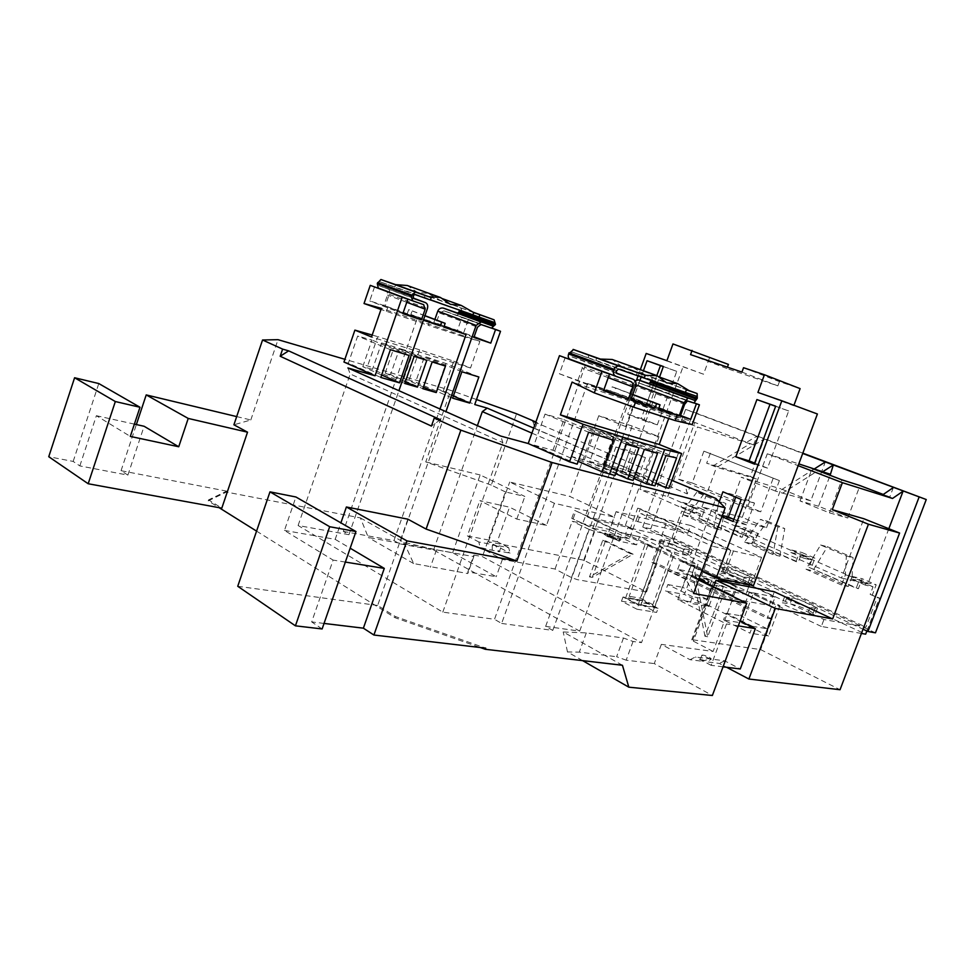 <?xml version="1.0" encoding="UTF-8"?>
<svg xmlns="http://www.w3.org/2000/svg" width="975" height="975" viewBox="0 0 975 975"><rect width="100%" height="100%" fill="white"/><g stroke="black" fill="none" stroke-linecap="round" stroke-linejoin="round"><path stroke-width="0.73" stroke-dasharray="4.88 3.66" d="M685.547 552.752L690.154 555.738L682 554.482C674.871 553.069 658.174 546.146 659.453 545.159L667.777 546.463L685.547 552.752M687.57 547.243L692.189 550.192L684.06 548.876C676.943 547.426 660.233 540.54 661.489 539.589L669.801 540.954L687.57 547.243M744.985 580.552L750.226 583.952L742.377 582.855C735.223 581.551 717.149 573.982 718.538 572.886L726.57 574.043L744.985 580.552M747.106 574.848L752.371 578.199L744.547 577.042C737.392 575.701 719.306 568.157 720.671 567.121L728.691 568.327L747.106 574.848M809.128 610.545L815.124 614.433L807.629 613.507C800.475 612.349 780.817 604.025 782.328 602.818L790.006 603.793C795.454 605.012 801.828 607.267 809.128 610.545M811.358 604.622L817.379 608.449L809.908 607.474C802.766 606.267 783.083 597.98 784.57 596.834L792.236 597.858C797.672 599.101 804.046 601.356 811.358 604.622M865.3 585.11L851.273 578.967L852.223 576.444L866.263 582.575L865.3 585.11L873.039 586.828L870.163 594.384L879.413 597.967L877.232 597.504L865.958 627.144L823.948 619.527L627.888 527.597L672.08 537.591L865.958 627.144M870.163 594.384L877.232 597.504M803.875 558.2L790.81 552.484L791.712 550.046L804.789 555.75L803.875 558.2L811.785 560.064L809.043 567.352L856.208 588.205L858.402 588.681L862.18 578.711L876.172 584.805L872.357 594.847M809.043 567.352L858.402 588.681M745.753 535.507L733.566 530.144L735.308 525.44L747.508 530.753L745.753 535.507L753.797 537.457L752.042 542.161L796.039 561.612L798.281 562.124L801.901 552.484L814.929 558.151L811.285 567.864M752.042 542.161L798.281 562.124M672.08 537.591L681.793 511.107L689.727 514.166L693.042 505.123L704.438 510.083L701.086 519.188L742.194 537.335L745.643 528.011L757.819 533.301L754.333 542.709M681.793 511.107L689.727 514.166M707.204 599.369L682.671 587.328L691.019 564.647L715.723 576.347L707.204 599.369L692.469 596.7L690.056 603.269L665.498 591.021L684.438 594.457L695.102 565.5L719.782 577.163L715.723 576.347M767.008 628.717L740.61 615.749L749.348 592.276L775.942 604.866L767.008 628.717L752.493 626.328L749.946 633.128L723.499 619.942L742.207 623.037L753.382 593.056L779.939 605.621L775.942 604.866M866.86 630.983L879.413 597.967M861.437 633.445L821.34 626.45L823.948 619.527M821.34 626.45L625.645 533.752L627.888 527.597M625.645 533.752L672.238 544.038L684.109 511.68M672.238 544.038L865.642 634.177M753.382 593.056L749.348 592.276M695.102 565.5L691.019 564.647M779.939 605.621L768.532 636.066L749.946 633.128M768.532 636.066L742.207 623.037M752.493 626.328L725.985 613.251L723.499 619.942M725.985 613.251L740.61 615.749M719.782 577.163L708.91 606.56L690.056 603.269M708.91 606.56L684.438 594.457M692.469 596.7L667.863 584.561L665.498 591.021M667.863 584.561L682.671 587.328M873.039 586.828L859.036 580.71L856.208 588.205M811.785 560.064L798.744 554.361L796.039 561.612M753.797 537.457L741.634 532.118L739.903 536.786L742.194 537.335M692.311 512.009L680.916 506.988L682.585 502.43L693.993 507.414L692.311 512.009L700.452 514.057L698.783 518.615L739.903 536.786M700.452 514.057L689.069 509.06L687.412 513.581M698.783 518.615L701.086 519.188M680.916 506.988L689.069 509.06M682.585 502.43L693.042 505.123M693.993 507.414L704.438 510.083M747.508 530.753L757.819 533.301M735.308 525.44L745.643 528.011M733.566 530.144L741.634 532.118M804.789 555.75L814.929 558.151M791.712 550.046L801.901 552.484M790.81 552.484L798.744 554.361M866.263 582.575L876.172 584.805M852.223 576.444L862.18 578.711M851.273 578.967L859.036 580.71M492.253 549.778L492.241 545.976L493.935 544.879L492.631 544.879L499.663 546.902L493.935 544.879L478.822 541.978L480.127 547.499L499.298 551.801L498.237 550.912L510.047 553.13L508.718 547.718L493.935 544.879C495.812 545.573 497.25 547.584 498.237 550.912M687.741 533.288L690.605 525.501L662.037 518.663L640.307 508.828L637.443 516.701L666.169 523.49L687.741 533.288L637.821 521.686L616.09 511.643L634.81 516.08L637.687 508.182L730.86 550.4L712.481 546.232L701.525 575.896L725.924 587.559L724.9 590.35L745.912 594.36L769.251 605.463L732.725 598.711L713.115 651.471L661.355 644.378L690.02 659.697L701.915 661.221L700.184 659.783C701.427 659.441 703.962 660.172 707.777 661.964L719.318 663.439L726.582 667.266M701.915 661.221L710.227 658.929L701.89 655.176C703.133 654.859 705.656 655.59 709.483 657.382L711.238 658.82L707.777 661.964M607.267 536.25L616.956 539.772M615.7 538.017L607.474 535.494L615.7 538.017M700.062 580.637L698.246 578.553L699.953 579.138L704.913 582.355M702.548 581.941L701.671 581.514M703.438 580.101L705.376 581.429L694.956 577.492L703.438 580.101M700.038 580.722L694.639 578.358L698.246 578.553M699.953 579.138L701.781 581.234L699.794 579.564M617.87 538.48L620.514 540.296C618.235 540.455 613.689 539.065 606.852 536.104L604.244 534.312C606.523 534.154 611.057 535.543 617.87 538.48M618.308 537.274L620.953 539.077C618.686 539.236 614.128 537.834 607.291 534.885L604.695 533.106C606.962 532.935 611.496 534.324 618.308 537.274M698.977 580.21L691.531 576.213C693.761 575.969 698.441 577.407 705.571 580.515L708.801 582.721L704.182 582.014M706.046 579.235L709.276 581.429C707.058 581.673 702.353 580.222 695.187 577.09L692.006 574.933C694.224 574.689 698.904 576.128 706.046 579.235M767.398 521.186L784.753 528.572L779.915 556.189L751.579 543.636L767.398 521.186L760.476 519.395L777.867 526.793L784.753 528.572M875.465 632.824L650.752 528.852L693.383 412.035L685.608 409.427L756.832 436.203L753.602 444.929L697.503 427.001L678.442 479.164L747.142 508.194L767.276 453.814L798.159 465.672M802.815 453.156L693.383 412.035M852.113 576.42L848.299 586.487L812.894 570.802L827.397 546.695L853.076 557.615L852.113 576.42L845.362 574.884L841.523 585.012L848.299 586.487M693.883 507.378L690.507 516.567L720.927 530.047L725.888 503.539L703.816 494.154L693.883 507.378L686.814 505.574L683.426 514.824L690.507 516.567M632.227 426.026L598.772 415.74L625.67 426.562L659.003 436.739L632.227 426.026L583.708 560.186L646.535 591.935L577.212 579.613L571.484 577.59L555.043 569.022L502.393 559.406L480.127 547.499M583.708 560.186L488.475 541.759L510.047 553.13M508.718 547.718L497.25 541.71L509.547 507.183L479.858 500.614L516.787 519.078L546.463 525.428L554.397 503.295L614.299 517.177L569.766 496.421L509.706 482.028L554.397 503.295M497.25 541.71L467.366 535.897L479.858 500.614M423.613 319.532L385.247 305.906L417.239 318.167L343.334 531.412L348.965 534.69L298.106 525.513L442.796 612.129L494.52 619.308L584.634 367.27L635.749 386.344M658.454 409.183L614.116 392.218L615.639 387.977L612.178 386.831L610.643 391.085L587.572 383.48L501.638 623.439L494.52 619.308M501.638 623.439L552.764 630.411L545.647 626.389L579.698 631.118L433.582 549.961L399.628 543.831L445.928 411.633M343.334 531.412L393.961 540.625L399.628 543.831M360.409 517.908L403.882 542.356L436.495 549.876L473.801 556.628L473.838 555.08L467.854 571.911L496.226 576.712L452.644 552.764L368.331 537.505L360.409 517.908L226.395 492.07L208.223 500.87L219.07 507.658M473.838 555.08L482.406 556.64L641.526 642.635L667.936 570.704L687.082 574.494L698.527 580.003M622.44 665.267L563.209 631.958L586.304 632.885L623.464 638.016L633.031 641.477L641.526 642.635M256.571 531.119L394.96 617.675L480.212 647.497M452.644 552.764L480.151 474.947L524.855 496.446L505.416 491.936L482.406 556.64M505.416 491.936L491.278 485.087L516.555 413.778M532.898 421.31L535.068 428.525L537.188 422.553L535.884 421.992M535.068 428.525L687.265 493.911L689.691 487.305M693.566 593.446L685.973 579.442L715.821 498.408M685.973 579.442L667.936 570.704M690.02 659.697L695.431 656.992L724.669 660.818L740.269 668.984M723.048 666.827L711.128 665.328L726.509 623.963L677.832 599.625L687.082 574.494M738.307 625.877L726.509 623.963M713.115 651.471L693.335 641.16L691.726 639.868L692.701 639.783L760.658 649.606L840.036 689.715M637.821 521.686L640.782 513.569L712.481 546.232M692.701 639.783L711.908 587.864L724.9 590.35L707.692 636.724L694.882 572.727L697.99 564.293L671.909 552.703L639.527 536.737L636.565 544.879L608.839 531.631L592.824 528.121L571.777 518.371L619.198 541.162L636.565 544.879M654.847 607.157L638.223 604.39L625.621 597.882L642.269 600.71L654.847 607.157L674.615 553.276M642.269 600.71L661.842 547.255M616.09 511.643L608.839 531.631M602.782 540.235L630.423 553.654L589.497 576.883L602.782 540.235L605.512 540.82L633.153 554.214L592.264 577.383L605.512 540.82M589.497 576.883L592.264 577.383M592.824 528.121L595.749 520.028L630.52 527.889L634.81 516.08L637.443 516.701L629.362 538.895L594.677 531.351L577.212 579.613M646.535 591.935L656.967 563.416L772.09 619.052L760.658 649.606M666.169 523.49L651.934 562.392L656.967 563.416M690.605 525.501L761.56 557.347L733.444 550.985L662.037 518.663L640.782 513.569M651.934 562.392L767.179 618.211L772.09 619.052M761.56 557.347L750.982 585.756L775.088 597.066L767.179 618.211M718.148 578.419L680.83 560.722L697.99 564.293M595.749 520.028L587.218 516.811L701.781 571.179M571.777 518.371L574.653 510.376L622.196 532.911L639.527 536.737M660.977 550.363L645.401 543.709L660.977 550.363L641.794 602.769L629.192 596.286L648.18 544.306M698.746 579.394L677.686 569.266L692.177 572.179L723.255 587.035L710.214 584.513L733.785 595.835L713.7 586.584M723.255 587.035L704.986 636.322L707.692 636.724M775.088 597.066L746.935 591.618L745.912 594.36M630.52 527.889L625.353 525.476L590.582 517.579L574.653 510.376M753.529 585.487L747.496 582.672L713.432 575.811L719.526 578.687M728.422 364.406L672.969 343.943M709.459 357.996L703.536 374.217L666.912 360.677M703.536 374.217L646.181 353.45M625.353 525.476L682.951 367.014M587.218 516.811L636.626 379.933M638.064 375.936L640.343 369.622M730.86 550.4L723.133 571.265L750.068 583.184L723.133 571.265M741.938 372.084L777.867 385.868L726.911 368.513L727.411 367.148M777.867 385.868L779.427 381.639L800.109 388.623M793.93 405.271L817.403 413.997M719.221 501.832L714.882 513.581L721.914 516.64M615.895 447.001L608.534 467.378L624.341 474.252L631.8 453.655L615.895 447.001L629.557 450.925L622.257 471.083L608.534 467.378M643.439 370.744L641.16 377.033M639.905 380.494L627.729 414.241L643.78 420.554L656.224 386.222M656.784 384.674L659.527 377.093M757.928 392.438L793.76 405.734M743.547 367.709L779.427 381.639M726.911 368.513L690.544 354.62M653.274 385.418L641.282 418.519L627.729 414.241M656.833 375.582L653.92 383.626M641.282 418.519L657.321 424.82L676.735 371.353L663.329 366.612M676.735 371.353L663.366 366.49M657.321 424.82L643.78 420.554M622.257 471.083L638.04 477.908L645.426 457.543L629.557 450.925M645.426 457.543L631.8 453.655M638.04 477.908L624.341 474.252M733.822 519.383L746.46 524.855L754.528 503.088L736.32 495.483L722.914 491.802M754.528 503.088L741.195 499.456M746.46 524.855L733.042 521.479M722.341 515.482L714.882 513.581M736.32 495.483L735.698 497.153M754.65 463.064L767.508 468.11L788.69 410.95L775.637 406.331M788.69 410.95L775.686 406.197M767.508 468.11L754.284 464.051M710.214 584.513L713.432 575.811M748.751 586.718L746.935 591.618L725.924 587.559M749.507 584.695L750.068 583.184M727.606 582.526L735.711 586.743L726.241 582.258M733.785 595.835L737.076 587.011M677.686 569.266L680.83 560.722M732.42 595.579L735.711 586.743M704.986 636.322L692.177 572.179L694.882 572.727M733.444 550.985L725.729 571.801M701.525 575.896L750.982 585.756M769.251 605.463L774.357 591.788M625.67 426.562L634.286 402.712L697.503 427.001M598.772 415.74L569.766 496.421M629.362 538.895L609.802 529.583L614.299 517.177M610.643 391.085L631.203 398.946M587.572 383.48L630.801 400.055M443.82 327.1L410.877 314.498L444.137 326.198M476.507 399.531L450.803 390.39L344.894 359.3M671.824 480.37L535.702 422.504M537.188 422.553L535.823 422.151M584.305 459.981L595.164 429.804L582.477 426.051L571.545 456.519L584.305 459.981L615.725 473.692M571.545 456.519L615.03 475.581M552.935 450.231L563.867 419.64L545.049 414.07L534.008 445.1L552.935 450.231L578.187 461.321M534.008 445.1L577.163 464.149M343.956 362.03L348.367 363.114L380.798 377.435M381.639 374.973L362.785 366.685L372.499 369.33L404.735 383.455M405.295 381.822L385.198 373.047L390.548 374.607L422.845 388.696M423.442 387.002L403.906 378.507L415.606 382.115L452.632 398.153M453.375 396.033L436.983 388.964L443.332 390.999L474.752 404.54M533.703 428.11L640.343 473.923L635.286 477.969L531.923 433.132M668.947 488.231L627.997 470.584L640.343 473.923M622.988 469.219L633.47 440.273L616.59 435.277L605.999 464.612L622.988 469.219L655.822 483.393M605.999 464.612L654.932 485.818M603.062 465.038L613.787 435.313L600.503 431.377L589.692 461.431L603.062 465.038L633.811 478.396M589.692 461.431L633.104 480.358M589.034 354.985L588.083 357.642L572.423 352.182L570.875 353.438L571.009 356.594L582.879 360.689C584.988 361.786 585.573 363.98 584.634 367.27M588.083 357.642L644.195 377.374L636.517 374.571L637.431 372.011L651.556 376.984L652.726 381.944L651.434 384.698M651.215 380.555L650.642 379.507L636.517 374.571M442.796 612.129L502.844 442.626L500.76 436.081M603.866 389.817L559.406 373.778L565.171 357.606M578.065 379.933L582.331 367.977L581.003 363.041L570.046 359.275M651.41 384.735L648.533 386.21L638.089 382.675L634.469 385.71L684.596 404.406M680.574 415.46L630.338 397.178L634.469 385.71M647.071 402.687L652.531 387.611L657.443 389.305L627.997 470.584M579.698 631.118L635.286 477.969M545.647 626.389L632.166 386.624M632.994 384.296L635.115 380.847M582.477 426.051L626.377 444.222M595.164 429.804L639.003 447.903M600.503 431.377L644.317 449.451M613.787 435.313L657.528 453.302M658.832 408.135L614.116 392.218M637.431 372.011L645.121 374.802L632.982 367.502L658.405 376.679M632.982 367.502L621.928 366.649L666.62 382.883M644.195 377.374L645.121 374.802L689.642 390.975M621.928 366.649L612.239 359.482M348.965 534.69L398.921 390.695M347.904 367.953L350.196 373.961L502.844 442.626M298.106 525.513L350.196 373.961M414.131 356.375L381.615 342.92L372.499 369.33M426.818 360.299L394.253 346.856L381.615 342.92M385.198 373.047L394.253 346.856M432.169 361.944L399.579 348.514L390.548 374.607M445.49 366.076L412.876 352.645L399.579 348.514M403.906 378.507L412.876 352.645M417.239 318.167L423.369 320.227M473.728 312.561L440.505 300.483L428.122 293.487L417.19 292.244L407.282 285.504M441.882 298.46L428.122 293.487M450.365 304.31L417.19 292.244M413.022 298.009L379.08 285.724L378.702 284.03L380.384 281.921L436.386 301.543L437.166 299.313L473.046 312.171M433.582 549.961L477.384 425.661M429.683 320.836L428.135 325.297L380.981 309.489M388.013 306.796L386.429 311.391M407.404 313.328L408.683 309.636L412.145 310.818L410.877 314.498M433.899 322.298L434.887 319.447M436.386 301.543L459.322 310.062M481.26 324.614L444.003 310.818L456.934 315.352L461.504 311.939C462.028 309.733 461.321 308.149 459.359 307.198M444.003 310.818L439.628 313.036L436.142 323.066L457.421 330.428L462.053 317.168L468.366 319.398L462.43 336.363L428.135 325.297M388.05 288.795C389.61 289.673 390 291.525 389.22 294.365L385.247 305.906M374.571 286.808L369.732 300.909L383.857 305.455L387.441 295.059L387.355 291.562M387.258 291.403L423.65 304.651M378.276 288.064L386.551 290.879M394.851 286.942L395.655 284.639M462.053 317.168L491.79 328.173M468.366 319.398L492.082 328.161M436.983 388.964L445.88 363.492L424.539 356.411L415.606 382.115M443.332 390.999L453.741 361.201L419.616 349.818L409.122 380.031M419.616 349.818L377.739 336.631L367.014 367.733M362.785 366.685L371.95 340.043L357.667 336.046L348.367 363.114M372.182 335.047L377.739 336.631M453.741 361.201L470.523 368.002L479.895 341.299L462.43 336.363M552.764 630.411L636.2 399.506M686.351 389.817L689.557 390.926M694.102 402.98L652.531 387.611M694.297 402.931L657.443 389.305M208.223 500.87L208.553 499.883L221.8 508.158M394.96 617.675L395.362 616.529L485.721 648.156M407.855 519.175L377.642 605.463L395.362 616.529M661.355 644.378L654.274 663.585L712.359 695.504M633.031 641.477L626.169 660.185L654.274 663.585M677.832 599.625L706.985 604.744L713.481 587.194M324.041 623.427L311.683 621.928L333.109 560.089L284.456 530.424L295.925 496.994M322.116 628.96L311.683 621.928M237.742 586.28L377.642 605.463M491.278 485.087L425.758 461.906L450.803 390.39M480.151 474.947L425.758 461.906M573.178 518.676L576.054 510.693M555.043 569.022L572.24 521.272L609.802 529.583M516.787 519.078L524.855 496.446M502.393 559.406L496.226 576.712M742.243 517.311L701.939 506.927L726.448 517.554L766.508 527.731L742.243 517.311L756.442 478.969L750.336 476.507L764.217 438.982L802.705 453.448M766.508 527.731L780.975 488.841L810.786 500.833L825.325 461.955M703.901 451.157L779.403 480.577L703.901 451.157L692.238 482.966L678.442 479.164M710.385 453.131L706.68 463.222L713.932 465.367L749.872 443.942M779.403 480.577L775.491 491.095L782.62 493.143L818.659 470.242M773.029 478.664L760.732 511.814L747.142 508.194M767.276 453.814L798.818 463.893M692.238 482.966L760.732 511.814M818.525 506.232L800.036 500.943L829.457 512.85L847.763 518.03L818.525 506.232L830.115 475.312M847.763 518.03L859.987 485.574M893.368 487.537L889.797 496.957L883.265 494.459M713.932 465.367L750.336 476.507M756.442 478.969L716.54 467.22L706.68 463.222M889.797 496.957L882.826 494.764M284.456 530.424L335.193 539.346L340.897 522.868M345.345 562.075L333.109 560.089M226.395 492.07L226.712 491.132L208.553 499.883M226.712 491.132L121.058 470.693L127.871 475.13L79.84 465.916L73.174 461.431L48.75 456.714M659.003 436.739L639.892 489.34L841.474 578.029L863.874 518.737M841.474 578.029L867.884 583.94L667.753 496.543L639.892 489.34M888.834 528.73L867.884 583.94M236.681 416.593L250.807 419.981L233.915 424.795M79.84 465.916L96.379 415.703L130.309 436.41M134.392 424.125L96.379 415.703M127.871 475.13L144.105 426.27M121.058 470.693L136.366 424.564M250.807 419.981L278.009 339.678M488.475 541.759L509.706 482.028M73.174 461.431L98.792 383.553M546.463 525.428L509.547 507.183M467.366 535.897L478.822 541.978M667.753 496.543L694.822 422.467L634.286 402.712M753.602 444.929L694.822 422.467M650.752 528.852L642.744 527.012L685.608 409.427M642.744 527.012L863.046 629.204M810.786 500.833L782.62 493.143M775.491 491.095L741.329 477.25L780.975 488.841M800.036 500.943L812.163 468.451M829.457 512.85L841.864 479.822M711.128 665.328L695.431 656.992M724.669 660.818L719.318 663.439M706.985 604.744L740.074 621.099M335.193 539.346L350.171 548.206M717.624 466.854L764.217 438.982L756.832 436.203L746.192 442.528M726.448 517.554L741.329 477.25M701.939 506.927L716.54 467.22M814.405 468.878L778.623 491.534M440.42 419.713L431.438 426.075M687.265 493.911L685.462 486.159M668.667 418.47L670.239 414.143L692.189 424.6M670.239 414.143L572.093 382.078M545.049 414.07L588.632 432.217M563.867 419.64L613.543 440.249M616.59 435.277L665.962 455.544M633.47 440.273L676.626 457.945M559.406 373.778L603.537 390.731M630.338 397.178L680.282 416.24M479.895 341.299L381.371 308.356M470.523 368.002L371.524 336.984M390.39 349.672L357.667 336.046M409.11 355.448L371.95 340.043M461.882 371.743L424.539 356.411M478.871 376.996L445.88 363.492M402.846 313.633L369.732 300.909M383.857 305.455L403.114 312.841M473.887 337.472L436.142 323.066M457.421 330.428L474.13 336.802M393.961 540.625L439.993 409M425.124 295.388L424.308 297.765L430.426 299.91M424.308 297.765L430.402 299.983M437.166 299.313L440.505 300.483M596.761 357.801L595.81 360.47M424.954 315.668L412.145 310.818M424.917 315.79L408.683 309.636M612.178 386.831L632.751 394.631M615.639 387.977L632.812 394.485M732.725 598.711L712.628 589.01L693.335 641.16M711.908 587.864L710.97 587.864L712.628 589.01M571.484 577.59L588.924 529.327L572.24 521.272M588.924 529.327L594.677 531.351M619.198 541.162L622.196 532.911M630.423 553.654L633.153 554.214M699.904 581.063L698.088 578.979M616.919 539.967L607.218 536.445M607.413 535.848L617.102 539.37M617.065 539.565L607.364 536.043M671.909 552.703L652.86 604.634L641.794 602.769M638.223 604.39L658.21 549.778M625.621 597.882L645.401 543.709M659.137 546.67L640.283 598.199L629.192 596.286M652.86 604.634L640.283 598.199M658.088 608.278L638.491 605.024L623.001 597.017L642.647 600.368L658.088 608.278L656.577 612.41L636.955 609.217L638.491 605.024M636.955 609.217L621.477 601.173L623.001 597.017M621.477 601.173L641.148 604.451L642.647 600.368M641.148 604.451L656.577 612.41M637.687 508.182L640.307 508.828M623.464 638.016L616.627 656.723L626.169 660.185M586.304 632.885L579.296 652.141L616.627 656.723M582.611 660.623L567.474 651.922L579.296 652.141M567.474 651.922L563.209 631.958M403.882 542.356L413.668 563.562L467.793 573.556L467.854 571.911M436.495 549.876L430.365 567.255M473.801 556.628L467.793 573.556M413.668 563.562L368.331 537.505M841.523 585.012L806.033 569.254L820.597 545.001L846.337 555.957L845.362 574.884M846.337 555.957L853.076 557.615M820.597 545.001L827.397 546.695M806.033 569.254L812.894 570.802M683.426 514.824L713.883 528.34L720.927 530.047M713.883 528.34L718.88 501.674L725.888 503.539M718.88 501.674L696.784 492.265L703.816 494.154M696.784 492.265L686.814 505.574M751.579 543.636L744.595 541.978L760.476 519.395M744.595 541.978L772.98 554.58L779.915 556.189M777.867 526.793L772.98 554.58M689.325 550.034L687.277 555.616M749.738 578.114L747.593 583.891M815.003 608.449L812.736 614.445M792.236 597.858L790.006 603.793M787.093 596.858L784.863 602.818M809.908 607.474L807.629 613.507M728.691 568.327L726.57 574.043M723.462 567.231L721.329 572.959M744.547 577.042L742.377 582.855M669.801 540.954L667.777 546.463M664.511 539.772L662.476 545.317M684.06 548.876L682 554.482M696.211 396.143L650.642 379.507M618.625 369.074L572.569 352.219M636.09 384.918L633.165 383.833M687.607 400.969L638.381 382.748M693.725 402.967L648.241 386.137M696.881 399.348L652.336 383.017M697.283 398.251L652.726 381.944M688.984 390.573L651.556 376.984M608.229 377.666L582.331 367.977M581.003 363.041L630.606 381.457M616.298 373.023L582.879 360.689M617.004 373.571L571.009 356.594M616.115 371.39L570.46 354.583M616.529 370.207L570.875 353.438M406.77 302.287L387.441 295.059M439.628 313.036L477.506 327.161M389.22 294.365L427.403 308.612M461.175 312.89L495.154 325.345M461.504 311.939L495.495 324.383M379.08 285.724L413.546 298.46M378.702 284.03L412.925 296.619M379.056 283.03L413.278 295.596M380.384 281.921L414.899 294.548M458.591 309.416L493.301 322.091M456.556 315.242L491.205 328.051M692.189 550.192L690.154 555.738M752.371 578.199L750.226 583.952M817.379 608.449L815.124 614.433M784.57 596.834L782.328 602.818M720.671 567.121L718.538 572.886M661.489 539.589L659.453 545.159M492.631 544.879L492.241 545.976M500.736 547.779L499.298 551.801M701.89 655.176L700.184 659.783M711.238 658.82L710.946 659.588M705.059 582.282L705.376 581.429M620.514 540.296L620.953 539.077M708.801 582.721L709.276 581.429M693.92 403.004L648.533 386.21M618.43 369.013L572.423 352.182M380.274 281.897L414.753 294.511M456.934 315.352L491.51 328.136M480.967 324.529L443.637 310.72M638.089 382.675L687.424 400.944M691.531 576.213L692.006 574.933M604.244 534.312L604.695 533.106M694.639 578.358L694.956 577.492M710.97 587.864L691.726 639.868"/><path stroke-width="1.46" d="M861.437 633.445L865.642 634.177L866.86 630.983M704.913 582.355L702.548 581.941M701.366 581.368L700.038 580.722M704.182 582.014L698.977 580.21M830.115 475.312L833.345 464.965L926.25 499.529L802.815 453.156M926.25 499.529L875.465 632.824L867.945 631.483L863.046 629.204M480.212 647.497L485.318 649.289L622.44 665.267L628.826 687.18L582.611 660.623M219.07 507.658L256.571 531.119M535.884 421.992L516.555 413.778L476.507 399.531M344.894 359.3L278.009 339.678L262.555 339.995L282.616 349.111L280.191 356.253L431.438 426.075L434.253 418.043L460.87 430.146L552.106 462.528L725.156 507.841L715.821 498.408L671.824 480.37M740.074 621.099L755.345 628.643L740.269 668.984L723.048 666.827M755.345 628.643L738.307 625.877M726.582 667.266L748.885 679.027L840.036 689.715L899.596 533.033L863.874 518.737L832.248 509.681L868.432 524.233L832.626 618.954L774.357 591.788L716.052 580.235L713.481 587.194M716.223 578.029L753.529 585.487L817.403 413.997L781.828 400.774L716.223 578.029L701.781 571.179M713.7 586.584L698.746 579.394M727.411 367.148L728.422 364.406L672.969 343.943L666.912 360.677L646.181 353.45L640.343 369.622M636.626 379.933L638.064 375.936M692.079 350.378L690.544 354.62L741.938 372.084L743.547 367.709L764.437 374.753L800.109 388.623L793.93 405.271M775.686 406.197L756.905 399.567L735.82 456.788L754.284 464.051L775.686 406.197M721.914 516.64L733.042 521.479L741.195 499.456L722.914 491.802L719.221 501.832M659.527 377.093L663.366 366.49L647.047 360.726L643.439 370.744M641.16 377.033L639.941 380.433M656.224 386.222L656.784 384.674M764.437 374.753L757.928 392.438L781.828 400.774M663.329 366.612L660.453 365.601L656.833 375.582M653.92 383.626L653.36 385.162M660.453 365.601L647.047 360.726M735.698 497.153L728.362 517.018L733.822 519.383M728.362 517.018L722.341 515.482M775.637 406.331L756.905 399.567M769.994 404.332L749.105 460.883L754.65 463.064M749.105 460.883L735.82 456.788M748.751 586.718L749.507 584.695M719.526 578.687L727.606 582.526M726.241 582.258L718.148 578.419M832.248 509.681L842.388 482.674L892.527 498.469L882.826 494.764L893.368 487.537M798.159 465.672L842.388 482.674M631.203 398.946L655.005 408.05L630.801 400.055L635.749 386.344C636.626 382.931 635.651 380.518 632.836 379.129L617.004 373.571L616.115 371.39L618.43 369.013L644.219 378.105L645.218 375.363L619.088 366.149C616.736 365.954 615.054 367.002 614.043 369.33L613.616 370.512C612.922 373.279 613.714 375.217 616.005 376.35L630.606 381.457C632.726 382.492 633.457 384.296 632.799 386.856L628.351 399.214L603.537 390.731L609.521 374.071L601.989 371.438L594.299 392.876L633.713 407.184L635.688 401.724M423.369 320.227L440.347 325.93L441.663 322.152L445.136 323.322L443.82 327.1L466.038 334.559L444.137 326.198M282.616 349.111L288.637 350.854L440.42 419.713L434.253 418.043M535.702 422.504L532.898 421.31L535.823 422.151M578.187 461.321L602.136 471.839L615.03 475.581L626.377 444.222L639.003 447.903L627.754 478.944L633.104 480.358L644.317 449.451L657.528 453.302L646.413 483.88L654.932 485.818L665.962 455.544L676.626 457.945L665.767 487.683L668.947 488.231L681.622 453.533L664.609 449.548L651.605 485.245M403.114 312.841L421.444 319.873L402.846 313.633L407.842 299.167L402.188 297.204L375.058 375.777L347.904 367.953L500.76 436.081L528.218 443.528L569.571 461.821L577.163 464.149L588.632 432.217L613.543 440.249L602.136 471.839M375.058 375.777L343.956 362.03L354.9 330.123L372.182 335.047M399.604 382.858L409.11 355.448L390.39 349.672L380.798 377.435L399.604 382.858L381.639 374.973M417.471 387.136L404.735 383.455L414.131 356.375L426.818 360.299L417.471 387.136L405.295 381.822M436.239 392.559L422.845 388.696L432.169 361.944L445.49 366.076L436.239 392.559L423.442 387.002M469.706 403.077L478.871 376.996L461.882 371.743L452.632 398.153L469.706 403.077L453.375 396.033M477.384 425.661L482.332 411.621L487.195 408.123L474.752 404.54L500.516 331.281L495.544 329.562L490.766 343.139L473.887 337.472L477.506 327.161L480.967 324.529L491.51 328.136L495.495 324.383L494.093 319.812L473.728 312.561L461.358 305.492L441.882 298.46M487.195 408.123L533.703 428.11M655.822 483.393L665.767 487.683M633.811 478.396L646.413 483.88M615.725 473.692L627.754 478.944M658.405 376.679L677.649 383.638L666.62 382.883L657.04 375.655L612.239 359.482L600.393 359.068L573.532 349.525L568.583 353.937C567.84 356.618 568.327 358.398 570.046 359.275L615.871 376.301M600.393 359.068L645.218 375.363L657.04 375.655M635.115 380.847L638.393 379.897L694.748 400.384L696.26 397.91L696.211 396.143L644.219 378.105M609.521 374.071L559.479 355.656L528.218 443.528M632.166 386.624L632.994 384.296M638.393 379.897L649.265 383.638L651.215 380.555M687.997 398.153L683.975 402.736L679.173 415.911L658.454 409.183L660.038 404.82L656.602 403.674L655.005 408.05M679.173 415.911L658.832 408.135M685.388 392.474L686.351 389.817L689.642 390.975L677.649 383.638M398.921 390.695L427.403 308.612C428.183 305.65 427.513 303.639 425.393 302.579L413.022 298.009M421.444 319.873L425.161 309.173L423.65 304.651L412.717 300.861L411.048 295.961L415.326 292.037L431.218 297.607L430.402 299.983L414.899 294.548L413.278 295.596L413.546 298.46L425.393 302.579M440.347 325.93L423.613 319.532M461.358 305.492L450.365 304.31L440.468 297.485L407.282 285.504L395.655 284.639L380.884 279.508L377.288 283.542L378.276 288.064L412.608 300.824M440.468 297.485L428.768 296.68L395.655 284.639M431.218 297.607L428.768 296.68M434.887 319.447L437.775 311.135C438.799 308.77 440.578 307.747 443.113 308.039L492.119 325.808L493.825 323.798L493.301 322.091L479.042 317.07L479.846 314.779M481.138 321.994L476.117 325.406L437.775 311.135M445.928 411.633L476.117 325.406M459.322 310.062L459.067 312.146L457.482 313.06L443.613 308.185M380.981 309.489L364.028 303.53L381.371 308.356L371.524 336.984L354.9 330.123M402.188 297.204L370.256 285.346L364.028 303.53M370.256 285.346L407.842 299.167M491.79 328.173L495.544 329.562M492.082 328.161L500.516 331.281M689.557 390.926L697.162 393.547L697.283 398.251L693.92 403.004L687.424 400.944L684.596 404.406L680.282 416.24L690.727 419.323L680.574 415.46M694.297 402.931L699.416 404.82L694.102 402.98M677.089 415.289L675.163 420.566L633.713 407.184M675.163 420.566L692.189 424.6L699.416 404.82M696.382 403.833L690.727 419.323M236.681 416.593L146.213 394.912L188.224 418.433L178.73 446.757L130.309 436.41L139.986 407.258L98.792 383.553L74.6 377.752L48.75 456.714L88.189 483.746L221.8 508.158L247.528 432.181L233.915 424.795L262.555 339.995M485.318 649.289L485.721 648.156L373.913 635.03L406.928 540.881L346.393 506.988L407.855 519.175L426.099 529.072L460.87 430.146M725.156 507.841L693.566 593.446L746.753 603.196L698.527 580.003M373.913 635.03L363.383 628.18L324.041 623.427M295.425 625.828L322.116 628.96L355.96 531.533L295.925 496.994L269.978 491.851L237.742 586.28L295.425 625.828L329.684 526.719L355.96 531.533M802.705 453.448L833.345 464.965L822.681 471.778L829.932 474.094M798.818 463.893L822.681 471.778M883.265 494.459L859.987 485.574L841.864 479.822L812.163 468.451L830.493 474.301M748.885 679.027L775.308 608.437L832.626 618.954M775.308 608.437L716.052 580.235M426.099 529.072L516.872 561.052L552.106 462.528M406.928 540.881L516.872 561.052M340.897 522.868L346.393 506.988M269.978 491.851L329.684 526.719M363.383 628.18L384.284 568.401L345.345 562.075M746.753 603.196L712.359 695.504L628.826 687.18M892.527 498.469L903.069 491.181L888.834 528.73M247.528 432.181L188.224 418.433M178.73 446.757L144.105 426.27L134.392 424.125M139.986 407.258L115.33 401.542L74.6 377.752M136.366 424.564L146.213 394.912M88.189 483.746L115.33 401.542M868.432 524.233L899.596 533.033M919.047 497.189L867.945 631.483M350.171 548.206L384.284 568.401M825.325 461.955L814.405 468.878M280.191 356.253L288.637 350.854M531.923 433.132L482.332 411.621M594.299 392.876L572.093 382.078L560.381 414.875L583.05 424.235L569.571 461.821M559.479 355.656L601.989 371.438M664.609 449.548L622.879 437.178L609.533 474.118M622.879 437.178L583.05 424.235M681.622 453.533L659.21 444.454L668.667 418.47M659.21 444.454L560.381 414.875M628.351 399.214L603.866 389.817M474.13 336.802L490.766 343.139M439.993 409L466.038 334.559M430.426 299.91L472.936 314.852L473.728 312.561M479.042 317.07L472.936 314.852M445.136 323.322L424.954 315.668M441.663 322.152L424.917 315.79M632.751 394.631L656.602 403.674M632.812 394.485L660.038 404.82M619.625 366.295L573.532 349.525M381.188 279.581L415.728 292.134M473.046 312.171L494.093 319.812M683.975 402.736L636.09 384.918M697.162 393.547L688.984 390.573M696.26 397.91L651.081 381.371M695.858 399.019L650.691 382.444M694.675 400.372L649.155 383.614M632.799 386.856L608.229 377.666M614.043 369.33L568.998 352.792M613.616 370.512L568.583 353.937M632.836 379.129L616.298 373.023M425.161 309.173L406.77 302.287M377.63 282.543L411.401 294.938M377.288 283.542L411.048 295.961M459.396 311.196L493.825 323.798M459.067 312.146L493.484 324.773M457.336 313.024L491.997 325.784M694.748 400.384L649.265 383.638M619.088 366.149L573.117 349.428M380.884 279.508L415.326 292.037M457.482 313.06L492.119 325.808M480.736 321.896L443.113 308.039M637.991 379.799L687.753 398.117"/></g></svg>
